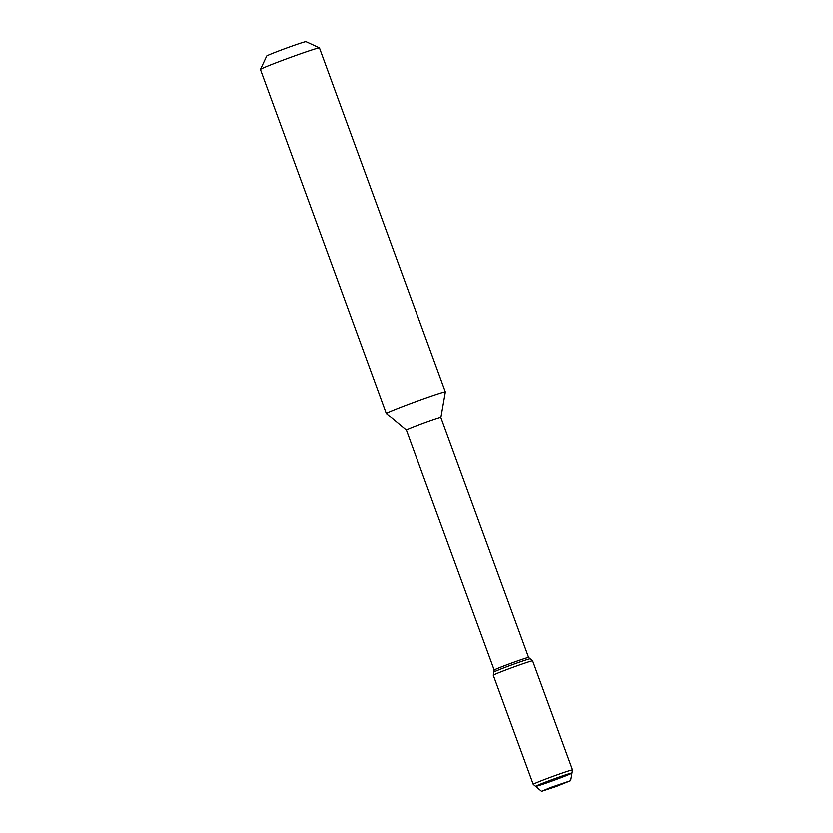 <?xml version="1.0" encoding="UTF-8"?>
<svg xmlns="http://www.w3.org/2000/svg" width="833" height="833" viewBox="0 0 833 833"><rect width="100%" height="100%" fill="white"/><g stroke="black" fill="none" stroke-linecap="round" stroke-linejoin="round"><path stroke-width="1.25" d="M440.834 417.677L528.601 657.508A18.326 0.604 159.9 0 0 528.601 657.508A18.326 0.604 159.9 0 0 504.704 665.661A18.326 0.604 159.9 0 0 494.188 670.096L406.421 430.276A18.326 0.604 159.9 0 1 416.937 425.83A18.326 0.604 159.9 0 1 440.834 417.677A18.326 0.604 159.9 0 1 440.844 417.687L445.343 391.916A31.415 1.041 159.9 0 0 445.343 391.895L319.456 47.898A31.415 1.041 159.9 0 0 319.424 47.866L306.003 41.65A20.94 0.698 159.9 0 0 278.701 50.98A20.94 0.698 159.9 0 0 266.695 56.04L260.458 69.451A31.415 1.041 159.9 0 0 260.448 69.493L386.335 413.491A31.415 1.041 159.9 0 0 386.356 413.512L406.421 430.276A18.326 0.604 159.9 0 0 406.431 430.286M550.446 787.581L541.565 791.35L556.288 786.498L570.678 780.698L550.446 787.581M546.74 781.677A19.378 0.646 159.9 0 0 535.619 786.383A19.378 0.646 159.9 0 0 535.629 786.394A19.378 0.646 159.9 0 0 554.039 780.323A19.378 0.646 159.9 0 0 572.011 773.076A19.378 0.646 159.9 0 0 572.011 773.066A19.378 0.646 159.9 0 0 546.74 781.677A19.378 0.646 159.9 0 0 535.629 786.394L533.214 784.374A20.94 0.698 159.9 0 0 533.214 784.374A20.94 0.698 159.9 0 1 545.23 779.282A20.94 0.698 159.9 0 1 572.542 769.973A20.94 0.698 159.9 0 1 572.552 769.984L572.011 773.076A19.378 0.646 159.9 0 0 546.74 781.677M528.601 657.508L530.204 658.851A19.378 0.646 159.9 0 0 530.204 658.851A19.378 0.646 159.9 0 0 504.944 667.472A19.378 0.646 159.9 0 0 493.823 672.158A19.378 0.646 159.9 0 0 493.823 672.179L493.282 675.251A20.94 0.698 159.9 0 0 493.282 675.271L533.214 784.363M494.188 670.096A18.326 0.604 159.9 0 0 494.188 670.107L493.823 672.158A19.378 0.646 159.9 0 1 504.944 667.472A19.378 0.646 159.9 0 1 530.204 658.851L532.61 660.861A20.94 0.698 159.9 0 0 532.61 660.861A20.94 0.698 159.9 0 0 505.298 670.19A20.94 0.698 159.9 0 0 493.282 675.251M445.343 391.895A31.415 1.041 159.9 0 0 404.359 405.869A31.415 1.041 159.9 0 0 386.335 413.491M319.424 47.866A31.415 1.041 159.9 0 0 278.472 61.871A31.415 1.041 159.9 0 0 260.458 69.451M570.678 780.698L572.011 773.076M541.565 791.35L535.629 786.394M532.62 660.871L572.542 769.973"/></g></svg>
